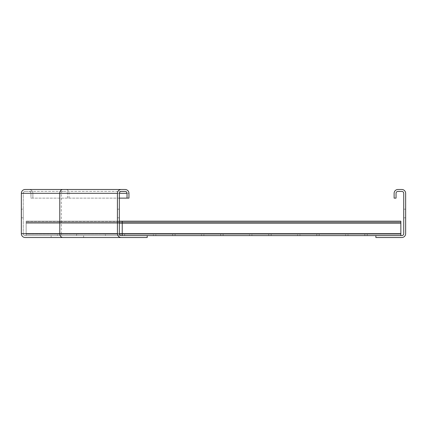 <?xml version="1.0" encoding="UTF-8"?>
<svg xmlns="http://www.w3.org/2000/svg" width="427" height="427" viewBox="0 0 427 427"><rect width="100%" height="100%" fill="white"/><g stroke="black" fill="none" stroke-linecap="round" stroke-linejoin="round"><path stroke-width="0.32" stroke-dasharray="2.13 1.6" d="M21.35 217.823L23.271 217.823L23.271 209.177L23.271 217.823L23.271 209.177L23.271 217.823L21.35 217.823L21.35 209.177L21.35 217.823L23.271 217.823L21.35 217.823L21.35 209.177L23.271 209.177L21.35 209.177L23.271 209.177L21.35 209.177L21.35 217.823M62.854 191.403A1.921 1.537 90 0 0 61.317 193.324L61.317 233.676L23.271 233.676A1.921 1.921 0 0 0 25.193 235.597L51.133 235.597L51.133 237.519L25.193 237.519A3.843 3.843 0 0 1 21.35 233.676L21.35 193.324A3.843 3.843 0 0 1 25.193 189.481L29.036 189.481A3.843 3.843 0 0 1 32.879 193.324L32.879 198.128L30.957 198.128L30.957 193.324A1.921 1.921 0 0 0 29.036 191.403L25.193 191.403A1.921 1.921 0 0 0 23.271 193.324L23.271 233.676A1.921 1.921 0 0 0 25.193 235.597L121.268 235.597A1.921 1.921 0 0 1 119.346 233.676L119.346 193.324A1.921 1.921 0 0 1 121.268 191.403L25.193 191.403A1.921 1.921 0 0 0 23.271 193.324L23.271 233.676A1.921 1.921 0 0 0 25.193 235.597M119.346 198.128L30.957 198.128L30.957 193.324A1.921 1.921 0 0 0 29.036 191.403L125.111 191.403A1.921 1.921 0 0 1 127.032 193.324L127.032 198.128M32.879 193.324L32.879 198.128L128.954 198.128L128.954 193.324L32.879 193.324A3.843 3.843 0 0 0 29.036 189.481A3.843 3.843 0 0 1 32.879 193.324M121.268 189.481A3.843 3.843 0 0 0 117.425 193.324L117.425 233.676A3.843 3.843 0 0 0 121.268 237.519L147.208 237.519L147.208 235.597L51.133 235.597L51.133 237.519M69.003 198.128L69.003 193.324A3.843 3.074 -90 0 0 65.929 189.481L125.111 189.481A3.843 3.843 0 0 1 128.954 193.324M119.346 209.177L117.425 209.177L117.425 217.823L117.425 209.177L117.425 217.823L117.425 209.177L119.346 209.177L119.346 217.823L119.346 209.177L117.425 209.177L119.346 209.177L119.346 217.823L117.425 217.823L119.346 217.823L119.346 209.177M119.346 217.823L117.425 217.823L119.346 217.823M405.65 209.177L403.728 209.177L403.728 217.823L403.728 209.177L403.728 217.823L403.728 209.177L403.728 217.823L403.728 209.177L403.728 217.823L403.728 209.177L405.65 209.177L405.65 217.823L403.728 217.823L405.65 217.823L405.65 209.177L403.728 209.177L405.65 209.177L405.65 217.823L403.728 217.823L405.65 217.823L405.65 209.177L403.728 209.177L405.65 209.177L405.65 217.823L405.65 209.177L403.728 209.177L405.65 209.177L405.65 217.823L403.728 217.823L405.65 217.823L405.65 209.177M405.65 217.823L403.728 217.823L405.65 217.823M396.042 193.324L396.042 198.128L394.121 198.128L394.121 193.324A3.843 3.843 0 0 1 397.964 189.481L401.807 189.481A3.843 3.843 0 0 1 405.65 193.324L405.65 233.676A3.843 3.843 0 0 1 401.807 237.519L375.867 237.519L375.867 235.597L401.807 235.597A1.921 1.921 0 0 0 403.728 233.676L403.728 193.324A1.921 1.921 0 0 0 401.807 191.403L397.964 191.403A1.921 1.921 0 0 0 396.042 193.324M203.892 235.597L223.107 235.597L223.107 234.156L203.892 234.156L223.107 234.156L223.107 235.597L203.892 235.597L203.892 234.156L203.892 235.597M251.93 235.597L271.145 235.597L271.145 234.156L251.93 234.156L271.145 234.156L271.145 235.597L251.93 235.597L251.93 234.156L251.93 235.597M299.967 235.597L319.182 235.597L319.182 234.156L299.967 234.156L319.182 234.156L319.182 235.597L299.967 235.597L299.967 234.156L299.967 235.597M155.855 235.597L175.07 235.597L175.07 234.156L155.855 234.156L175.07 234.156L175.07 235.597L155.855 235.597L155.855 234.156L155.855 235.597M348.005 235.597L367.22 235.597L367.22 234.156L348.005 234.156L367.22 234.156L367.22 235.597L348.005 235.597L348.005 234.156L348.005 235.597M122.229 221.191L122.229 222.926L400.846 222.926L400.846 221.191L400.846 222.926L122.229 222.926L122.229 221.186L122.229 222.926L122.229 221.49L400.846 221.49L400.846 223.107L400.846 221.186L400.846 235.597L400.846 221.191L122.229 221.191L122.229 222.627L400.846 222.627L400.846 222.926L26.154 222.926L400.846 222.926L400.846 221.191L26.154 221.191L26.154 223.107L26.154 221.186L26.154 222.926L26.154 221.49L400.846 221.49L400.846 221.191L122.229 221.191L400.846 221.186L400.846 235.597L122.229 235.597L122.229 222.627L400.846 222.627L400.846 221.191L26.154 221.186L26.154 223.107L26.154 222.627L400.846 222.627L26.154 222.627L400.846 222.627L26.154 222.627L26.154 221.191L119.346 221.186L26.154 221.191L26.154 221.49L400.846 221.49L122.229 221.49L122.229 221.191L400.846 221.186M147.208 235.597L122.229 235.597L122.229 223.107L122.229 234.156L400.846 234.156L400.846 223.107L26.154 223.107L26.154 233.676L26.154 223.107L26.154 233.676L26.154 223.107L400.846 223.107L122.229 223.107L400.846 223.107L400.846 235.597L375.867 235.597M122.229 235.597L122.229 234.156L400.846 234.156L400.846 235.597L400.846 233.676L26.154 233.676L26.154 235.597L26.154 233.676L26.154 234.156L400.846 234.156L400.846 235.597L26.154 235.597L26.154 234.156L400.846 234.156L400.846 233.676L26.154 233.676L400.846 233.676M105.416 235.597L124.631 235.597L124.631 234.156L105.416 234.156L124.631 234.156L124.631 235.597L105.416 235.597L105.416 234.156L105.416 235.597M153.453 235.597L172.668 235.597L172.668 234.156L153.453 234.156L172.668 234.156L172.668 235.597L153.453 235.597L153.453 234.156L153.453 235.597M201.491 235.597L220.706 235.597L220.706 234.156L201.491 234.156L220.706 234.156L220.706 235.597L201.491 235.597L201.491 234.156L201.491 235.597M249.528 235.597L268.743 235.597L268.743 234.156L249.528 234.156L268.743 234.156L268.743 235.597L249.528 235.597L249.528 234.156L249.528 235.597M297.566 235.597L316.781 235.597L316.781 234.156L297.566 234.156L316.781 234.156L316.781 235.597L297.566 235.597L297.566 234.156L297.566 235.597M57.378 235.597L76.593 235.597L76.593 234.156L57.378 234.156L76.593 234.156L76.593 235.597L57.378 235.597L57.378 234.156L57.378 235.597M345.603 235.597L364.818 235.597L364.818 234.156L345.603 234.156L364.818 234.156L364.818 235.597L345.603 235.597L345.603 234.156L345.603 235.597M400.846 235.597L26.154 235.597L26.154 233.676L119.346 233.676L61.317 233.676A1.921 1.537 90 0 0 62.854 235.597M25.193 191.403A1.921 1.921 0 0 0 23.271 193.324L30.957 193.324A1.921 1.921 0 0 0 29.036 191.403M67.466 198.128L67.466 193.324A1.921 1.537 90 0 0 65.929 191.403M83.607 235.597L83.607 237.519M119.346 223.107L400.846 223.107"/><path stroke-width="0.64" d="M62.854 237.519A3.843 3.074 -90 0 1 59.78 233.676L21.35 233.676L21.35 193.324A3.843 3.843 0 0 1 25.193 189.481L121.268 189.481A3.843 3.843 0 0 0 117.425 193.324L117.425 233.676A3.843 3.843 0 0 0 121.268 237.519L25.193 237.519A3.843 3.843 0 0 1 21.35 233.676A3.843 3.843 0 0 0 25.193 237.519M65.929 189.481L29.036 189.481M375.867 235.597L375.867 237.519L401.807 237.519A3.843 3.843 0 0 0 405.65 233.676L405.65 193.324A3.843 3.843 0 0 0 401.807 189.481L397.964 189.481A3.843 3.843 0 0 0 394.121 193.324L394.121 198.128L396.042 198.128L396.042 193.324A1.921 1.921 0 0 1 397.964 191.403L401.807 191.403A1.921 1.921 0 0 1 403.728 193.324L403.728 233.676A1.921 1.921 0 0 1 401.807 235.597L147.208 235.597L147.208 237.519L51.133 237.519M147.208 235.597L121.268 235.597A1.921 1.921 0 0 1 119.346 233.676L119.346 193.324A1.921 1.921 0 0 1 121.268 191.403L125.111 191.403A1.921 1.921 0 0 1 127.032 193.324L127.032 198.128L119.346 198.128M127.032 198.128L128.954 198.128L128.954 193.324A3.843 3.843 0 0 0 125.111 189.481L121.268 189.481M400.846 221.191L122.229 221.191L400.846 221.186L400.846 235.597M122.229 221.191L119.346 221.191L122.229 221.186L122.229 235.597M117.425 233.676L59.78 233.676L59.78 193.324L21.35 193.324A3.843 3.843 0 0 1 25.193 189.481M117.425 193.324L59.78 193.324A3.843 3.074 -90 0 1 62.854 189.481M127.032 193.324L119.346 193.324M400.846 233.676L119.346 233.676M400.846 223.107L119.346 223.107"/></g></svg>
